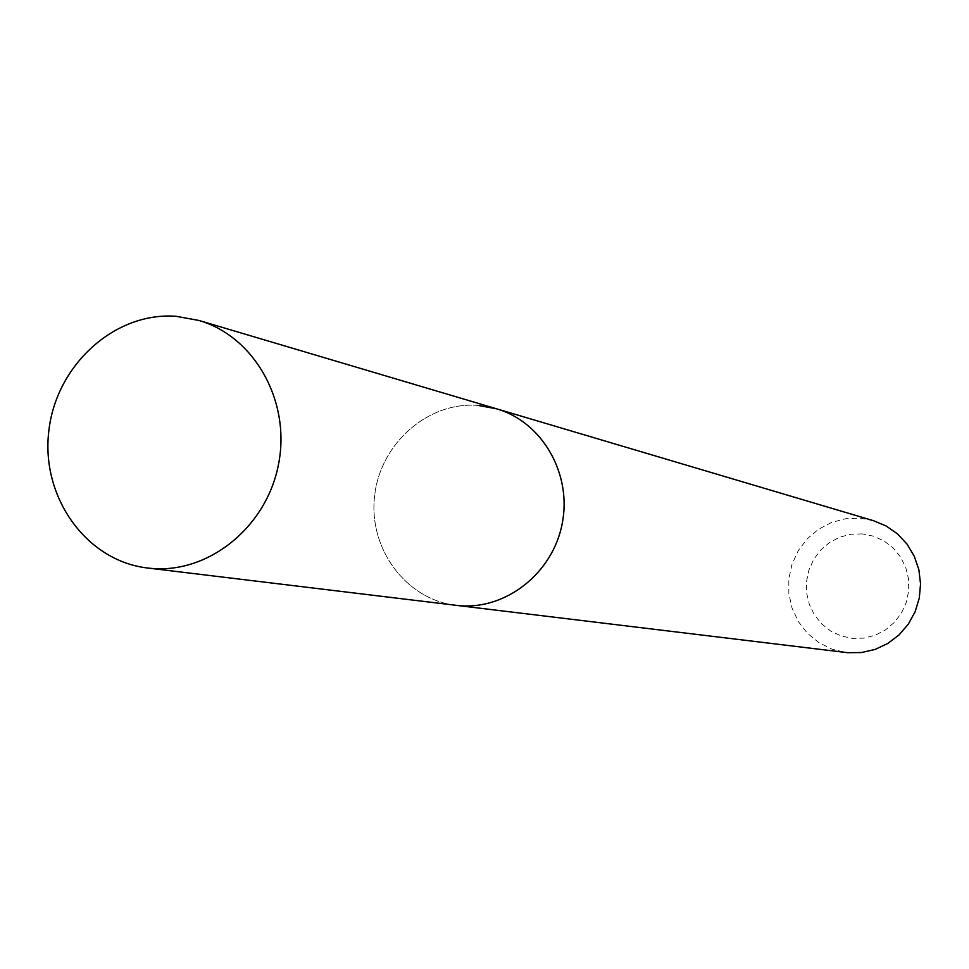<?xml version="1.0" encoding="UTF-8"?>
<svg xmlns="http://www.w3.org/2000/svg" width="969" height="969" viewBox="0 0 969 969"><rect width="100%" height="100%" fill="white"/><g stroke="black" fill="none" stroke-linecap="round" stroke-linejoin="round"><path stroke-width="0.73" stroke-dasharray="4.84 3.63" d="M862.374 533.907L850.891 534.234L839.76 537.165L829.525 542.531L820.695 550.065L813.706 559.392L808.909 570.051L806.523 581.509L806.68 593.198L809.369 604.535L814.469 614.964L821.712 623.963L830.76 631.085L841.165 635.967L852.393 638.365L863.9 638.135L875.104 635.289L885.436 629.959L894.363 622.425L901.449 613.05L906.306 602.306L908.716 590.751L908.534 578.965L905.773 567.543L900.589 557.066L893.236 548.066L884.091 540.993L873.626 536.196L862.374 533.907M873.469 520.692L860.545 518.258L845.889 518.694L831.668 522.4L818.587 529.219L807.274 538.776L798.286 550.61L792.036 564.152L788.839 578.723L788.851 593.646L792.073 608.157L798.347 621.577L807.383 633.241L818.744 642.58L831.874 649.121L846.131 652.525M478.189 405.43C428.019 401.275 380.102 443.596 374.591 496.14C368.365 548.611 405.95 599.569 456.048 605.322C405.95 599.569 368.365 548.611 374.591 496.14C380.102 443.596 428.019 401.275 478.189 405.43L496.782 408.87"/><path stroke-width="1.45" d="M147.567 568.004L150.304 568.306C208.056 574.229 266.475 527.439 278.478 464.502C291.112 401.687 254.641 336.522 198.899 320.448L176.128 316.306C114.693 311.606 55.936 365.204 48.801 431.193C40.807 497.097 86.229 560.942 147.567 568.004L847.693 652.694L861.562 652.537L875.14 649.412L887.81 643.464L899.026 634.937L908.268 624.206L915.124 611.742L919.278 598.115L920.55 583.932L918.891 569.82L914.361 556.412L907.178 544.299L897.669 534.028L886.272 526.046L873.469 520.692L496.782 408.87L478.189 405.43M496.782 408.87C542.313 422.036 572.182 473.938 562.202 523.66C552.718 573.478 505.443 610.409 458.276 605.564C505.443 610.409 552.718 573.478 562.202 523.66C572.182 473.938 542.313 422.036 496.782 408.87L198.899 320.448"/></g></svg>
